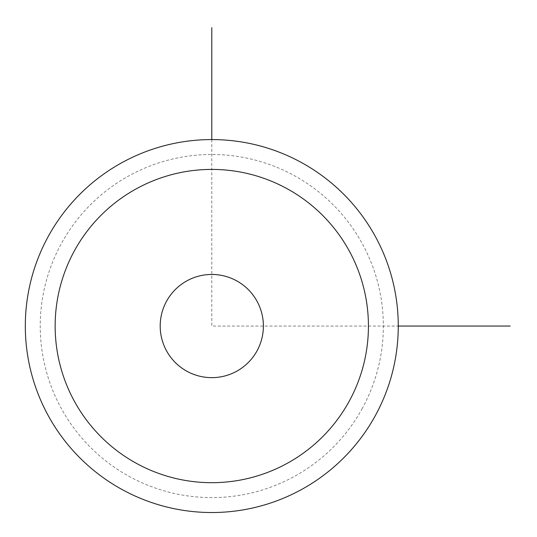 <?xml version="1.0" encoding="UTF-8"?>
<svg xmlns="http://www.w3.org/2000/svg" width="537" height="537" viewBox="0 0 537 537"><rect width="100%" height="100%" fill="white"/><g stroke="black" fill="none" stroke-linecap="round" stroke-linejoin="round"><path stroke-width="0.4" stroke-dasharray="2.69 2.01" d="M166.51 350.782A51.592 51.592 0 0 0 236.528 371.329A51.592 51.592 0 0 0 257.069 301.311A51.592 51.592 0 0 0 187.057 280.77A51.592 51.592 0 0 0 166.51 350.782A51.592 51.592 0 0 1 187.057 280.77A51.592 51.592 0 0 1 257.069 301.311A51.592 51.592 0 0 1 236.528 371.329A51.592 51.592 0 0 1 166.51 350.782M362.347 408.295A171.558 171.558 0 0 1 129.545 476.601A171.558 171.558 0 0 1 61.238 243.798A171.558 171.558 0 0 1 294.041 175.492A171.558 171.558 0 0 1 362.347 408.295M375.437 415.45A186.473 186.473 0 0 1 122.389 489.697A186.473 186.473 0 0 1 48.142 236.649A186.473 186.473 0 0 1 301.19 162.402A186.473 186.473 0 0 1 375.437 415.45M257.069 350.782A51.592 51.592 0 0 1 187.057 371.329A51.592 51.592 0 0 1 166.51 301.311A51.592 51.592 0 0 1 236.528 280.77A51.592 51.592 0 0 1 257.069 350.782M211.793 139.573L211.793 326.046L398.266 326.046"/><path stroke-width="0.81" d="M375.437 415.45A186.473 186.473 0 0 1 122.389 489.697A186.473 186.473 0 0 1 48.142 236.649A186.473 186.473 0 0 1 301.19 162.402A186.473 186.473 0 0 1 375.437 415.45M349.251 401.146A156.636 156.636 0 0 1 136.693 463.512A156.636 156.636 0 0 1 74.328 250.954A156.636 156.636 0 0 1 286.886 188.588A156.636 156.636 0 0 1 349.251 401.146M166.51 301.311A51.592 51.592 0 0 1 236.528 280.77A51.592 51.592 0 0 1 257.069 350.782A51.592 51.592 0 0 1 187.057 371.329A51.592 51.592 0 0 1 166.51 301.311M398.266 326.046L510.15 326.046M211.793 139.573L211.793 27.689"/></g></svg>
